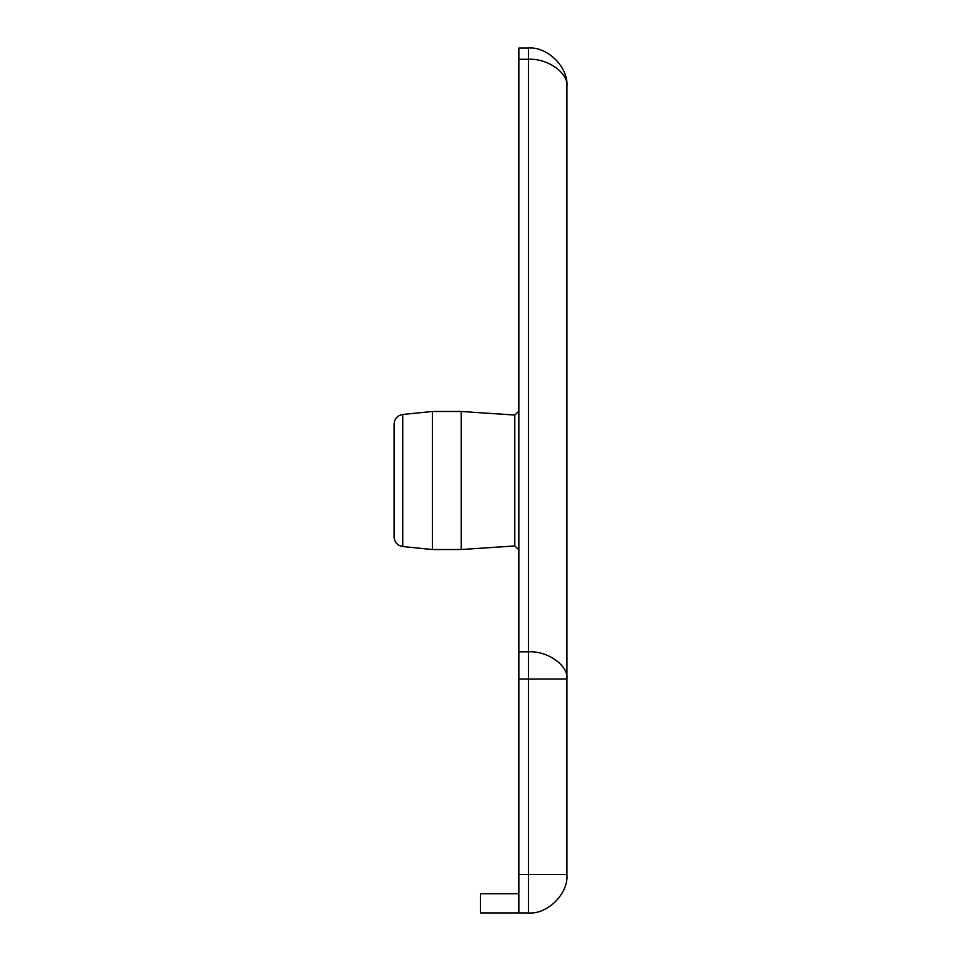 <?xml version="1.0" encoding="UTF-8"?>
<svg xmlns="http://www.w3.org/2000/svg" width="961" height="961" viewBox="0 0 961 961"><rect width="100%" height="100%" fill="white"/><g stroke="black" fill="none" stroke-linecap="round" stroke-linejoin="round"><path stroke-width="1.44" d="M518.868 651.834L518.868 912.95L528.478 912.95C547.494 914.668 568.636 893.526 566.918 874.51L566.918 86.49C568.636 67.474 547.494 46.332 528.478 48.05L518.868 48.05L518.868 651.834L528.478 651.834L528.478 679.007L566.918 679.007C568.636 665.565 547.494 650.621 528.478 651.834L528.478 59.306C547.494 58.092 568.636 73.036 566.918 86.49M518.868 893.73L480.428 893.73L480.428 912.95L518.868 912.95M402.743 414.455L432.378 411.476L402.743 414.455C397.349 415.476 394.466 418.72 394.082 424.161L394.082 536.839C394.466 542.28 397.349 545.524 402.743 546.545L432.378 549.524L402.743 546.545L402.743 414.455M518.868 411.212L514.76 415.056L461.208 411.476L432.378 411.476L432.378 549.524L461.208 549.524L514.76 545.944L518.868 549.788M461.208 411.476L461.208 549.524M518.868 679.007L528.478 679.007L528.478 874.51L518.868 874.51M566.918 874.51L528.478 874.51L528.478 912.95M514.76 415.056L514.76 545.944M528.478 48.05L528.478 59.306L518.868 59.306M394.082 536.959L394.082 424.041"/></g></svg>
